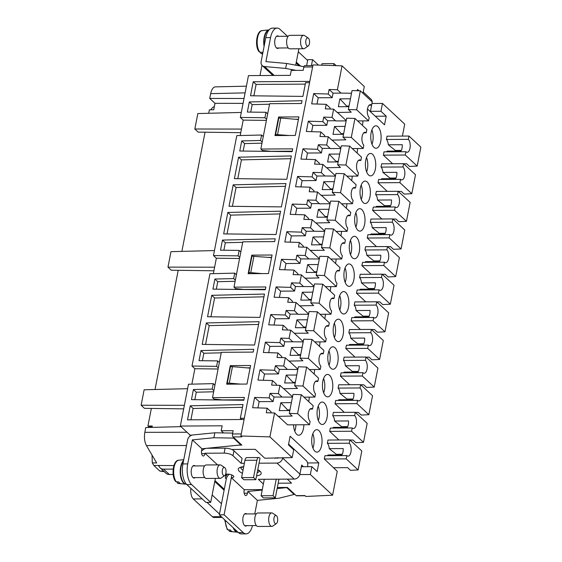 <?xml version="1.0" encoding="UTF-8"?>
<svg xmlns="http://www.w3.org/2000/svg" width="562" height="562" viewBox="0 0 562 562"><rect width="100%" height="100%" fill="white"/><g stroke="black" fill="none" stroke-linecap="round" stroke-linejoin="round"><path stroke-width="0.84" d="M349.03 106.042L346.649 106.056L339.891 98.849L350.442 98.786M334.987 347.723A11.226 5.184 89.6 0 0 332.915 346.803A11.226 5.184 89.6 0 0 327.892 355.774A11.226 5.184 89.6 0 0 330.983 368.335A11.226 5.184 89.6 0 0 333.055 369.255A11.226 5.184 89.6 0 0 338.071 360.284A11.226 5.184 89.6 0 0 334.987 347.723M385.244 233.272L379.245 233.307L379.118 233.947M387.618 246.669L390.576 246.648L393.442 249.317L401.071 248.959L404.759 229.991L392.859 218.92L392.213 222.215A6.737 3.112 89.6 0 1 394.067 229.753A6.737 3.112 89.6 0 1 391.054 235.141A6.737 3.112 89.6 0 1 389.81 234.586L389.171 237.888L401.071 248.959M278.604 117.015L274.994 135.568L295.31 135.449L298.914 116.896L278.604 117.015L279.7 118.041M299.946 263.438L295.998 259.763L281.478 259.307L286.002 263.522L299.946 263.438L300.825 258.899L319.3 258.991M244.372 463.285L241.112 463.306L242.074 458.36L233.947 450.801A6.737 2.381 -169 0 0 231.706 449.467L255.211 449.326L264.772 458.22L292.177 457.601L269.922 436.899L240.866 435.986L309.55 82.649L305.566 82.67L302.897 96.404L250.512 95.779L253.23 81.757L309.788 81.413L312.999 64.918L342.047 65.838L337.397 89.751L329.1 89.491L333.041 93.159L332.163 97.69L328.215 94.023L313.694 93.566L311.685 103.872L326.213 104.328L325.335 108.866L333.631 109.126L337.242 112.484L351.222 112.196L348.356 109.527L356.652 109.787L368.56 120.858L357.643 120.928M286.002 263.522L284.786 269.781M297.748 274.755L297.944 273.743L293.996 270.076L279.469 269.612L281.478 259.307M293.996 270.076L293.118 274.607L301.415 274.867L305.026 278.225L319.005 277.937L316.139 275.268L319.827 256.3L328.124 256.567L324.436 275.528L316.139 275.268M316.694 272.415L306.142 272.486L307.674 264.597L318.225 264.526M292.451 397.109L273.982 397.018L273.097 401.556L259.159 401.64L254.628 397.425L252.626 407.731L267.147 408.188L271.095 411.862L270.898 412.873M374.503 288.517L368.503 288.559L368.384 289.191M376.884 301.913L379.835 301.899L382.708 304.569L390.337 304.204L394.025 285.243L382.118 274.165L381.479 277.466L359.568 277.6A6.737 3.112 89.6 0 1 361.45 282.911L375.388 282.827A6.737 3.112 89.6 0 1 374.159 289.156L360.221 289.24A6.737 3.112 89.6 0 1 359.645 289.95M311.636 131.663L312.851 125.403L308.32 121.188L306.318 131.494L320.846 131.958L319.961 136.489L328.264 136.749L331.875 140.107L345.855 139.819L342.982 137.149L351.285 137.409L363.192 148.487L352.269 148.551M269.922 436.899L274.565 412.986L266.269 412.726L267.147 408.188M277.34 487.507L287.379 487.444L296.174 495.628L304.934 495.572L305.89 496.464L332.599 495.199L310.343 474.504L299.799 474.567M278.176 483.201L291.545 483.123L287.266 479.14M316.055 180.564L312.107 176.897L297.586 176.433L302.11 180.648L316.055 180.564L316.933 176.025L324.899 175.976L321.288 172.618L312.992 172.358L316.933 176.025M277.811 457.693L277.726 458.142M227.462 474.131A6.737 5.479 -47.1 0 0 225.341 478.065L226.107 474.138M301.344 466.734L311.868 466.671L317.13 471.56L318.809 462.898L307.533 462.969M318.809 462.898L290.125 436.217L288.439 444.879L293.701 449.769L292.177 457.601M307.562 466.692L307.576 466.643A4.489 2.072 89.6 0 0 306.459 460.742L288.587 444.113M292.373 302.377L292.57 301.365L288.629 297.698L287.744 302.23L296.048 302.497L299.658 305.854L313.638 305.559L310.765 302.89L314.453 283.929L322.757 284.189L319.068 303.157L310.765 302.89M358.914 90.777L357.523 89.477L357.277 90.728M276.265 385.251L276.462 384.239L272.521 380.565L257.993 380.109L259.995 369.803L264.526 374.018L263.311 380.277M347.653 426.635L341.661 426.67L341.534 427.31M350.035 440.032L352.985 440.018L355.858 442.68L363.488 442.322L367.176 423.355L355.268 412.283L354.629 415.585A6.737 3.112 89.6 0 1 356.477 423.123A6.737 3.112 89.6 0 1 353.47 428.504A6.737 3.112 89.6 0 1 352.226 427.949L351.58 431.251L363.488 442.322M231.706 449.467A6.737 2.381 -169 0 0 225.102 448.167L207.174 448.279A6.737 5.479 -47.1 0 0 206.774 448.293M206.493 448.321A6.737 5.479 -47.1 0 0 201.491 451.286M217.564 464.893L205.018 453.232L204.947 453.625L201.618 453.646M205.018 453.232L224.14 453.113A6.737 2.381 11 0 1 232.984 455.747L241.112 463.306M281.941 396.969L278.338 393.611L279.939 385.363L283.55 388.721L297.53 388.433L294.657 385.764L302.96 386.024L314.868 397.095L303.944 397.165M295.212 382.912L284.667 382.982L286.198 375.086L296.75 375.023M264.526 374.018L278.464 373.927L279.349 369.396L297.825 369.487M318.879 430.59A11.226 5.184 89.6 0 0 316.806 429.67A11.226 5.184 89.6 0 0 311.784 438.641A11.226 5.184 89.6 0 0 314.875 451.209A11.226 5.184 89.6 0 0 316.947 452.122A11.226 5.184 89.6 0 0 321.963 443.151A11.226 5.184 89.6 0 0 318.879 430.59M302.953 148.811L317.481 149.274L321.422 152.941L307.484 153.026L302.953 148.811L300.951 159.116L315.472 159.58L314.594 164.111L322.897 164.378L326.501 167.736L340.481 167.441L337.614 164.771L341.303 145.811L349.599 146.071L345.918 165.038L337.614 164.771M319.532 203.606L311.566 203.655L307.618 199.981L315.921 200.248L319.49 203.809L330.042 203.746M329.964 109.014L330.161 108.002L326.213 104.328M259.11 321.675L254.572 345.019L202.18 344.394L206.352 322.953L259.11 321.675M312.598 66.983L303.831 67.033L303.192 70.334L291.242 70.405L290.28 75.357L248.46 75.61L240.332 117.444L264.934 117.739L265.995 112.288L247.343 112.063L249.303 101.961L302.068 100.689L301.52 103.492L269.655 103.689L260.838 149.042L292.704 148.846L292.156 151.649L239.77 151.023L241.73 140.922L244.603 143.591L261.983 143.169M356.463 237.227A11.226 5.184 89.6 0 0 354.39 236.307A11.226 5.184 89.6 0 0 349.374 245.278A11.226 5.184 89.6 0 0 352.458 257.839A11.226 5.184 89.6 0 0 354.531 258.759A11.226 5.184 89.6 0 0 359.554 249.788A11.226 5.184 89.6 0 0 356.463 237.227M285.96 183.556L281.422 206.9L229.029 206.275L233.195 184.835L285.96 183.556M221.231 352.824L203.851 353.245L200.978 350.576L253.743 349.304L253.195 352.107L221.33 352.304L212.513 397.657L244.379 397.46L243.831 400.263L191.445 399.638L193.405 389.536L212.19 389.08L213.251 383.635L188.474 384.232L180.339 426.059L190.097 435.136L189.879 436.224M272.071 255.015L268.46 273.568L248.151 273.687L251.755 255.134L272.071 255.015M366.635 171.874A11.226 5.184 89.6 0 0 366.543 157.5M279.419 297.403L280.635 291.144L276.104 286.929L274.101 297.235L288.629 297.698M311.868 466.671L310.343 474.504M402.406 136.088L404.724 124.139L382.469 103.436L371.953 103.499M223.55 432.937L221.196 430.752L233.146 430.675L232.506 433.976A2.248 1.04 89.6 0 0 233.061 436.927L241.822 436.871L240.866 435.986M233.061 436.927L241.857 445.111L238.934 445.125M329.044 365.237A11.226 5.184 89.6 0 0 328.96 350.871M318.31 420.481A11.226 5.184 89.6 0 0 318.218 406.115M346.852 455.578L346.213 458.873L358.12 469.944L361.809 450.984L349.901 439.906L349.262 443.207A6.737 3.112 89.6 0 1 351.11 450.745A6.737 3.112 89.6 0 1 348.096 456.126A6.737 3.112 89.6 0 1 346.852 455.578L324.948 455.712L324.309 459.006L337.249 471.286L332.599 495.199M307.618 199.981L306.74 204.519L292.212 204.062L290.21 214.368L304.737 214.825L303.852 219.363L312.156 219.623L315.767 222.981L329.746 222.685L326.873 220.023L330.561 201.055L338.865 201.315L335.177 220.283L326.873 220.023M363.762 343.768L357.769 343.803L357.643 344.436M366.143 357.165L369.094 357.144L371.967 359.813L379.596 359.455L383.284 340.488L371.377 329.416L370.737 332.711A6.737 3.112 89.6 0 1 372.585 340.249A6.737 3.112 89.6 0 1 369.578 345.63A6.737 3.112 89.6 0 1 368.335 345.082L367.688 348.377L379.596 359.455M262.201 142.038L260.515 140.472L241.73 140.922M241.653 419.505L240.332 418.283L243.002 404.549L190.244 405.82L187.518 419.842L244.077 419.491M298.057 314.095L290.09 314.144L286.142 310.477L294.446 310.737L298.015 314.306L308.559 314.235M297.586 176.433L295.577 186.746L310.105 187.202L314.053 190.869L313.856 191.881M324.59 136.636L324.787 135.625L320.846 131.958M401.352 150.398L395.353 150.44L395.227 151.073M403.727 163.795L406.684 163.781L409.55 166.45L417.187 166.085L420.868 147.125L408.967 136.046L387.056 136.187L386.417 139.481L408.321 139.348L408.967 136.046M289.205 318.682L285.264 315.015L270.736 314.551L275.268 318.766L289.205 318.682L290.09 314.144M301.373 232.141L305.314 235.808L306.199 231.277L302.251 227.61L301.373 232.141L286.845 231.685L284.843 241.99L299.363 242.447L298.485 246.985L306.789 247.245L305.18 255.492L296.884 255.232L300.825 258.899M283.838 346.304L279.89 342.637L265.369 342.181L269.893 346.389L283.838 346.304L284.716 341.773L303.192 341.865M223.873 250.223L225.327 242.749L222.461 240.079L275.218 238.808L274.67 241.611L242.812 241.808L233.996 287.161L235.52 288.58L243.915 289.43L265.405 289.297M259.159 401.64L257.937 407.9M274.565 412.986L278.176 416.344L292.156 416.056L289.29 413.386L292.978 394.419L301.274 394.686L297.593 413.646L289.29 413.386M289.844 410.534L279.293 410.604L280.831 402.715L291.376 402.645M313.694 93.566L318.218 97.781L317.003 104.04M287.006 329.999L287.203 328.988L283.255 325.321L282.377 329.859L290.673 330.119L289.072 338.366L280.775 338.099L284.716 341.773M369.136 316.139L363.136 316.181L363.01 316.813M371.51 329.536L374.468 329.522L377.334 332.191L384.963 331.826L388.651 312.865L376.751 301.787L376.104 305.089A6.737 3.112 89.6 0 1 377.959 312.627A6.737 3.112 89.6 0 1 374.945 318.008A6.737 3.112 89.6 0 1 373.702 317.46L373.063 320.754L384.963 331.826M367.485 108.972L384.527 124.82L386.206 116.165L380.952 111.269L370.428 111.332M351.095 264.85A11.226 5.184 89.6 0 0 349.023 263.929A11.226 5.184 89.6 0 0 344.007 272.9A11.226 5.184 89.6 0 0 347.091 285.461A11.226 5.184 89.6 0 0 349.164 286.381A11.226 5.184 89.6 0 0 354.179 277.41A11.226 5.184 89.6 0 0 351.095 264.85M338.169 161.926L327.618 161.989L329.156 154.1L339.701 154.037M317.481 149.274L318.359 144.736L326.663 144.996L330.231 148.565L340.776 148.494M330.273 148.354L322.307 148.403L321.422 152.941M307.484 153.026L306.269 159.285M319.223 164.259L319.42 163.247L315.472 159.58M293.54 424.823A11.226 5.184 89.6 0 0 296.701 434.307A11.226 5.184 89.6 0 0 298.78 435.227A11.226 5.184 89.6 0 0 303.88 424.753M290.631 287.386L294.572 291.06L295.457 286.522L291.509 282.855L290.631 287.386L276.104 286.929M355.894 227.118A11.226 5.184 89.6 0 0 355.802 212.752M340.354 320.094A11.226 5.184 89.6 0 0 338.282 319.181A11.226 5.184 89.6 0 0 333.266 328.152A11.226 5.184 89.6 0 0 336.35 340.713A11.226 5.184 89.6 0 0 338.422 341.633A11.226 5.184 89.6 0 0 343.445 332.662A11.226 5.184 89.6 0 0 340.354 320.094M327.428 217.171L316.884 217.234L318.415 209.345L328.967 209.282M295.528 214.536L296.743 208.27L310.681 208.186L311.566 203.655M308.482 219.51L308.678 218.492L304.737 214.825M272.521 380.565L271.636 385.103L279.939 385.363M273.982 397.018L270.034 393.351L278.338 393.611M278.464 373.927L274.523 370.26L259.995 369.803M358.394 371.391L352.395 371.426L352.276 372.065M360.776 384.787L363.726 384.766L366.593 387.436L374.229 387.077L377.917 368.11L366.01 357.039L365.37 360.333A6.737 3.112 89.6 0 1 367.218 367.871A6.737 3.112 89.6 0 1 364.204 373.252A6.737 3.112 89.6 0 1 362.961 372.704L362.321 376.006L374.229 387.077M343.537 134.304L332.992 134.367L334.523 126.478L345.075 126.408M308.32 121.188L322.848 121.645L323.726 117.114L332.03 117.374L335.598 120.935L346.15 120.872M335.64 120.732L327.674 120.781L326.789 125.319L312.851 125.403M287.315 369.346L283.705 365.988L285.306 357.741L277.01 357.481L277.888 352.943L263.36 352.486L265.369 342.181M279.349 369.396L275.401 365.722L283.705 365.988M280.635 291.144L294.572 291.06M302.251 227.61L310.554 227.87L314.165 231.228L306.199 231.277M291.327 155.934L286.789 179.278L234.396 178.646L238.569 157.212L291.327 155.934M277.888 352.943L281.836 356.61L281.639 357.629M254.628 397.425L269.156 397.882L270.034 393.351M275.401 365.722L274.523 370.26M279.89 342.637L280.775 338.099M270.736 314.551L268.734 324.864L283.255 325.321M285.264 315.015L286.142 310.477M294.446 310.737L296.048 302.497M301.415 274.867L299.813 283.115L291.509 282.855M295.998 259.763L296.884 255.232M310.554 227.87L312.156 219.623M315.921 200.248L317.523 192L309.226 191.74L310.105 187.202M312.107 176.897L312.992 172.358M321.288 172.618L322.897 164.378M326.663 144.996L328.264 136.749M332.03 117.374L333.631 109.126M328.215 94.023L329.1 89.491M309.55 82.649L309.788 81.413M292.254 151.178L270.758 151.311L262.37 150.468L260.838 149.042M269.893 346.389L268.678 352.655M285.306 357.741L288.917 361.099L302.897 360.804L300.031 358.142L303.719 339.174L312.015 339.434L308.327 358.401L300.031 358.142M300.586 355.289L290.034 355.353L291.566 347.464L302.117 347.4M361.837 209.605A11.226 5.184 89.6 0 0 359.764 208.685A11.226 5.184 89.6 0 0 354.741 217.656A11.226 5.184 89.6 0 0 357.825 230.216A11.226 5.184 89.6 0 0 359.898 231.137A11.226 5.184 89.6 0 0 364.921 222.166A11.226 5.184 89.6 0 0 361.837 209.605M324.246 402.968A11.226 5.184 89.6 0 0 322.174 402.048A11.226 5.184 89.6 0 0 317.158 411.019A11.226 5.184 89.6 0 0 320.242 423.579A11.226 5.184 89.6 0 0 322.314 424.5A11.226 5.184 89.6 0 0 327.337 415.529A11.226 5.184 89.6 0 0 324.246 402.968M233.996 287.161L265.854 286.964L265.313 289.767L212.921 289.142L214.888 279.04L233.673 278.59L235.359 280.157M216.3 289.184L217.754 281.71L214.888 279.04M217.754 281.71L235.134 281.288M313.933 286.613L295.457 286.522M311.32 300.045L300.775 300.108L302.307 292.219L312.858 292.156M273.097 401.556L269.156 397.882M244.315 418.254L240.332 418.283M296.743 208.27L292.212 204.062M345.728 292.472A11.226 5.184 89.6 0 0 343.656 291.552A11.226 5.184 89.6 0 0 338.633 300.522A11.226 5.184 89.6 0 0 341.717 313.09A11.226 5.184 89.6 0 0 343.789 314.003A11.226 5.184 89.6 0 0 348.812 305.033A11.226 5.184 89.6 0 0 345.728 292.472M353.027 399.013L347.028 399.048L346.902 399.687M355.402 412.41L358.359 412.389L361.226 415.058L368.855 414.7L372.543 395.732L360.642 384.661L359.996 387.963A6.737 3.112 89.6 0 1 361.851 395.493A6.737 3.112 89.6 0 1 358.837 400.882A6.737 3.112 89.6 0 1 357.594 400.327L356.954 403.628L335.043 403.762L344.281 412.353M280.586 211.186L276.047 234.523L223.662 233.897L227.828 212.457L280.586 211.186M382.469 103.436L380.952 111.269M370.365 111.648L372.037 103.057A5.388 4.384 -47.1 0 0 372.1 102.656M372.121 101.778A5.388 4.384 -47.1 0 0 370.927 99.137L363.242 91.992M345.152 282.363A11.226 5.184 89.6 0 0 345.068 267.997M275.268 318.766L274.045 325.033M395.985 178.021L389.986 178.063L389.859 178.695M398.36 191.424L401.317 191.403L404.183 194.073L411.813 193.707L415.501 174.747L403.593 163.675L402.954 166.97L381.05 167.104A6.737 3.112 89.6 0 1 382.926 172.415L396.863 172.33A6.737 3.112 89.6 0 1 395.634 178.66L381.696 178.744A6.737 3.112 89.6 0 1 381.127 179.461M302.11 180.648L300.895 186.914M375.29 116.229L386.206 116.165M290.154 242.159L291.376 235.9L286.845 231.685M246.985 384.057L226.669 384.183L230.28 365.63L250.589 365.504L246.985 384.057M212.513 397.657L214.045 399.076L222.433 399.919L243.929 399.793M231.375 366.656L230.28 365.63M250.139 367.836L246.844 367.857M372.002 144.244A11.226 5.184 89.6 0 0 371.911 129.878M322.848 121.645L326.789 125.319M306.74 204.519L310.681 208.186M303.115 247.132L303.311 246.121L299.363 242.447M390.611 205.65L384.612 205.685L384.492 206.317M392.993 219.047L395.943 219.025L398.816 221.695L406.445 221.337L410.134 202.369L398.226 191.298L397.587 194.593A6.737 3.112 89.6 0 1 399.434 202.13A6.737 3.112 89.6 0 1 396.421 207.511A6.737 3.112 89.6 0 1 395.177 206.964L394.538 210.258L406.445 221.337M367.204 181.976A11.226 5.184 89.6 0 0 365.131 181.062A11.226 5.184 89.6 0 0 360.116 190.033A11.226 5.184 89.6 0 0 363.2 202.594A11.226 5.184 89.6 0 0 365.272 203.514A11.226 5.184 89.6 0 0 370.288 194.543A11.226 5.184 89.6 0 0 367.204 181.976M240.831 251.973L239.152 250.406L220.494 250.181L222.461 240.079M342.286 454.258L336.287 454.3L336.167 454.932M333.68 467.724L347.618 467.64L350.484 470.31L358.12 469.944M362.989 93.285L364.302 86.541L342.047 65.838M252.858 256.16L251.755 255.134M361.261 199.496A11.226 5.184 89.6 0 0 361.176 185.13M377.945 126.731A11.226 5.184 89.6 0 0 375.873 125.811A11.226 5.184 89.6 0 0 370.85 134.782A11.226 5.184 89.6 0 0 373.934 147.349A11.226 5.184 89.6 0 0 376.006 148.263A11.226 5.184 89.6 0 0 381.029 139.292A11.226 5.184 89.6 0 0 377.945 126.731M264.477 294.052L259.939 317.397L207.554 316.764L211.719 295.324L264.477 294.052M329.62 375.346A11.226 5.184 89.6 0 0 327.548 374.425A11.226 5.184 89.6 0 0 322.525 383.396A11.226 5.184 89.6 0 0 325.609 395.957A11.226 5.184 89.6 0 0 327.681 396.877A11.226 5.184 89.6 0 0 332.704 387.906A11.226 5.184 89.6 0 0 329.62 375.346M372.571 154.353A11.226 5.184 89.6 0 0 370.498 153.44A11.226 5.184 89.6 0 0 365.483 162.411A11.226 5.184 89.6 0 0 368.567 174.972A11.226 5.184 89.6 0 0 370.639 175.885A11.226 5.184 89.6 0 0 375.662 166.914A11.226 5.184 89.6 0 0 372.571 154.353M323.726 117.114L327.674 120.781M271.615 257.34L268.327 257.361M312.936 448.111A11.226 5.184 89.6 0 0 312.851 433.738M339.785 309.992A11.226 5.184 89.6 0 0 339.694 295.619M317.523 192L321.134 195.358L335.114 195.063L332.247 192.394L340.544 192.661L352.451 203.732L341.534 203.802M332.802 189.549L322.251 189.612L323.782 181.723L334.334 181.659M324.899 175.976L335.409 176.124M318.359 144.736L322.307 148.403M319.357 258.696L306.789 247.245M305.18 255.492L308.791 258.85M337.397 89.751L341.008 93.109L333.041 93.159M314.067 373.962A11.226 5.184 89.6 0 0 314.622 369.508M357.018 152.969A11.226 5.184 89.6 0 0 357.58 148.523M330.175 291.088A11.226 5.184 89.6 0 0 330.73 286.634M340.909 235.843A11.226 5.184 89.6 0 0 341.471 231.389M351.65 180.592A11.226 5.184 89.6 0 0 352.205 176.145M346.283 208.214A11.226 5.184 89.6 0 0 346.838 203.767M308.693 401.584A11.226 5.184 89.6 0 0 309.255 397.13M324.801 318.71A11.226 5.184 89.6 0 0 325.363 314.263M319.434 346.332A11.226 5.184 89.6 0 0 319.989 341.886M335.542 263.466A11.226 5.184 89.6 0 0 336.097 259.012M362.392 125.347A11.226 5.184 89.6 0 0 362.947 120.893M387.485 246.542L365.581 246.676L364.942 249.978L386.846 249.844L387.485 246.542L399.392 257.614L395.704 276.581L388.075 276.94L385.209 274.27L382.251 274.291M389.81 234.586L367.906 234.719L367.267 238.021L376.498 246.613M370.386 234.705A6.737 3.112 89.6 0 0 370.955 233.996L384.9 233.911A6.737 3.112 89.6 0 0 386.129 227.582L372.184 227.666A6.737 3.112 89.6 0 0 370.309 222.355L392.213 222.215M379.245 233.307L372.184 227.666M392.859 218.92L370.948 219.054L370.309 222.355M395.177 206.964L373.273 207.097L372.634 210.399L381.872 218.99M375.753 207.083A6.737 3.112 89.6 0 0 376.329 206.373L390.267 206.282A6.737 3.112 89.6 0 0 391.496 199.953L377.559 200.044A6.737 3.112 89.6 0 0 375.676 194.726L397.587 194.593M384.612 205.685L377.559 200.044M398.226 191.298L376.322 191.431L375.676 194.726M402.954 166.97A6.737 3.112 89.6 0 1 404.809 174.508A6.737 3.112 89.6 0 1 401.795 179.889A6.737 3.112 89.6 0 1 400.551 179.341L378.64 179.475L378.001 182.769L387.239 191.361M389.986 178.063L382.926 172.415M403.593 163.675L381.689 163.809L381.05 167.104M408.321 139.348A6.737 3.112 89.6 0 1 410.176 146.886A6.737 3.112 89.6 0 1 407.162 152.267A6.737 3.112 89.6 0 1 405.919 151.719L384.015 151.852L383.375 155.147L392.606 163.739M386.494 151.838A6.737 3.112 89.6 0 0 387.063 151.122L401.008 151.037A6.737 3.112 89.6 0 0 402.237 144.708L388.293 144.792A6.737 3.112 89.6 0 0 386.417 139.481M395.353 150.44L388.293 144.792M351.517 93.25L341.008 93.109M348.911 106.675L338.359 106.745L339.891 98.849M346.206 120.577L337.284 112.281M343.663 133.665L341.274 133.679L334.523 126.478M340.839 148.206L331.91 139.903M338.296 161.287L335.907 161.301L329.156 154.1M335.465 175.829L326.543 167.525M332.922 188.909L330.54 188.93L323.782 181.723M330.098 203.451L321.176 195.147M327.555 216.539L325.166 216.553L318.415 209.345M324.731 231.073L315.802 222.777M324.667 231.368L314.165 231.228M322.188 244.161L319.799 244.175L313.048 236.967L323.593 236.904M322.061 244.793L311.51 244.863L313.048 236.967M316.813 271.783L314.432 271.797L307.674 264.597M313.989 286.318L305.068 278.021M299.813 283.115L303.424 286.472M311.446 299.406L309.058 299.42L302.307 292.219M308.622 313.947L299.694 305.644M306.072 327.028L303.691 327.049L296.94 319.841L307.484 319.778M305.953 327.667L295.401 327.73L296.94 319.841M303.248 341.57L294.326 333.266L308.264 333.182L305.398 330.512L309.086 311.552L317.382 311.812L313.701 330.779L305.398 330.512M290.673 330.119L294.326 333.266M289.072 338.366L292.683 341.724M300.705 354.657L298.324 354.671L291.566 347.464M297.881 369.192L288.959 360.895M295.338 382.279L292.95 382.293L286.198 375.086M292.514 396.814L283.585 388.518M289.964 409.902L287.582 409.916L280.831 402.715M297.593 413.646L309.493 424.724L287.589 424.858L278.218 416.14M327.428 455.698A6.737 3.112 89.6 0 0 327.997 454.981L341.942 454.897A6.737 3.112 89.6 0 0 343.171 448.567L329.234 448.652A6.737 3.112 89.6 0 0 327.351 443.341L349.262 443.207M336.287 454.3L329.234 448.652M349.901 439.906L327.997 440.046L327.351 443.341M352.226 427.949L330.315 428.089L329.676 431.384L338.914 439.976M332.795 428.068A6.737 3.112 89.6 0 0 333.371 427.359L347.309 427.275A6.737 3.112 89.6 0 0 348.538 420.945L334.601 421.029A6.737 3.112 89.6 0 0 332.725 415.718L354.629 415.585M341.661 426.67L334.601 421.029M355.268 412.283L333.364 412.417L332.725 415.718M357.594 400.327L335.69 400.46L335.043 403.762M338.169 400.446A6.737 3.112 89.6 0 0 338.738 399.737L352.683 399.652A6.737 3.112 89.6 0 0 353.912 393.323L339.968 393.407A6.737 3.112 89.6 0 0 338.092 388.096L359.996 387.963M347.028 399.048L339.968 393.407M360.642 384.661L338.731 384.794L338.092 388.096M362.961 372.704L341.057 372.838L340.417 376.14L349.655 384.731M343.537 372.824A6.737 3.112 89.6 0 0 344.106 372.114L358.05 372.023A6.737 3.112 89.6 0 0 359.28 365.7L345.342 365.785A6.737 3.112 89.6 0 0 343.459 360.474L365.37 360.333M352.395 371.426L345.342 365.785M366.01 357.039L344.106 357.172L343.459 360.474M368.335 345.082L346.424 345.216L345.785 348.517L355.022 357.102M348.904 345.201A6.737 3.112 89.6 0 0 349.48 344.485L363.417 344.401A6.737 3.112 89.6 0 0 364.647 338.071L350.709 338.162A6.737 3.112 89.6 0 0 348.833 332.845L370.737 332.711M357.769 343.803L350.709 338.162M371.377 329.416L349.473 329.55L348.833 332.845M373.702 317.46L351.798 317.593L351.159 320.888L360.39 329.48M354.278 317.579A6.737 3.112 89.6 0 0 354.847 316.863L368.791 316.778A6.737 3.112 89.6 0 0 370.021 310.449L356.076 310.533A6.737 3.112 89.6 0 0 354.2 305.222L376.104 305.089M363.136 316.181L356.076 310.533M376.751 301.787L354.84 301.927L354.2 305.222M381.479 277.466A6.737 3.112 89.6 0 1 383.326 285.004A6.737 3.112 89.6 0 1 380.312 290.385A6.737 3.112 89.6 0 1 379.069 289.83L357.165 289.971L356.526 293.266L365.764 301.857M368.503 288.559L361.45 282.911M382.118 274.165L360.214 274.298L359.568 277.6M386.846 249.844A6.737 3.112 89.6 0 1 388.7 257.382A6.737 3.112 89.6 0 1 385.687 262.763A6.737 3.112 89.6 0 1 384.443 262.208L362.532 262.342L361.893 265.643L371.131 274.235M365.019 262.328A6.737 3.112 89.6 0 0 365.588 261.618L379.526 261.534A6.737 3.112 89.6 0 0 380.755 255.204L366.817 255.288A6.737 3.112 89.6 0 0 364.942 249.978M379.877 260.894L373.878 260.93L373.751 261.569M373.878 260.93L366.817 255.288M294.769 431.209A11.226 5.184 89.6 0 0 295.914 424.802M253.202 352.051L250.153 352.128M310.435 250.399L324.372 250.315L321.506 247.645L325.194 228.678L333.491 228.938L329.81 247.905L321.506 247.645M291.376 235.9L305.314 235.808M295.176 119.242L298.464 119.221M323.677 392.859A11.226 5.184 89.6 0 0 323.586 378.493M334.418 337.614A11.226 5.184 89.6 0 0 334.327 323.241M318.218 97.781L332.163 97.69M350.526 254.741A11.226 5.184 89.6 0 0 350.435 240.374M164.301 471.694L159.833 471.075L153.805 465.469L173.918 465.561M158.175 465.505L159.165 466.425M159.833 471.075L163.661 471.104M206.978 502.372L219.482 514.005L221.491 503.692L212.141 495.003M224.112 490.212L214.761 481.522M229.261 474.272A6.737 5.479 -47.1 0 0 226.296 478.957L224.294 489.263L214.951 480.573M243.149 151.066L244.603 143.591M296.111 63.042L299.075 65.803M300.579 66.084L296.293 62.094M303.831 67.033A2.248 1.04 -90.4 0 1 304.773 65.677L312.858 65.628M263.262 136.587L261.576 135.02L260.515 140.472M261.576 135.02L236.799 135.618L213.483 255.562L238.091 255.858L239.777 257.424M239.152 250.406L238.091 255.858M200.978 350.576L199.018 360.678L217.67 360.902L216.609 366.347L192.007 366.052L209.949 273.736L234.733 273.139L233.673 278.59M221.196 430.752L222.159 425.806L180.339 426.059M264.934 117.739L266.62 119.306M265.995 112.288L267.681 113.854M240.332 117.444L243.198 120.113L240.199 135.533M266.409 120.387L243.198 120.113M239.567 258.506L216.349 258.232L213.349 273.652M210.933 316.806L214.586 297.993L263.943 296.806M205.566 344.429L209.219 325.623L258.576 324.429M202.397 360.72L203.851 353.245M218.084 369.002L194.873 368.721L191.874 384.148M194.824 399.68L196.278 392.206L213.658 391.784M242.468 407.295L193.11 408.49L190.911 419.821M305.285 84.124L256.103 84.426L253.23 81.757M253.891 95.821L256.103 84.426M301.527 103.436L298.478 103.513M269.556 104.209L252.176 104.63L250.722 112.105M237.782 178.688L241.435 159.875L290.793 158.688M232.408 206.31L236.068 187.504L285.419 186.31M227.041 233.94L230.694 215.127L280.052 213.932M274.685 241.555L271.629 241.632M242.707 242.327L225.327 242.749M216.349 258.232L213.483 255.562M236.412 274.706L234.733 273.139M216.609 366.347L218.295 367.913M217.67 360.902L219.356 362.469M194.873 368.721L192.007 366.052M209.219 325.623L206.352 322.953M214.586 297.993L211.719 295.324M276.694 135.561L275.598 134.536L288.987 135.484M277.586 134.529L280.789 118.034L298.408 119.516M280.789 118.034L278.801 118.048L275.598 134.536M253.947 256.153L250.736 272.647L248.748 272.654L251.952 256.167L271.558 257.635M248.748 272.654L249.844 273.68M250.736 272.647L262.145 273.603M228.369 384.176L227.266 383.151L229.261 383.136L240.662 384.099M229.261 383.136L232.464 366.649L250.083 368.131M227.266 383.151L230.476 366.663L232.464 366.649M252.176 104.63L249.303 101.961M241.435 159.875L238.569 157.212M261.983 65.304L259.988 75.54M190.862 488.35A8.978 4.145 89.6 0 0 193.272 498.944L212.394 516.731A8.978 4.145 89.6 0 0 214.052 517.469L222.109 517.419M153.805 465.469L152.288 462.884L156.672 462.947L146.443 445.582C144.539 441.915 144.005 437.496 144.834 432.333L145.769 427.549L180.964 426.642M152.042 455.094L152.288 462.884M148.881 427.464A16.389 7.566 -90.4 0 1 148.874 426.93L152.098 426.909M152.007 427.387L152.281 425.996L147.925 426.052L148.874 426.93M147.925 426.052L151.347 408.433M183.683 408.862L144.469 408.349L141.132 405.237L144.132 389.789L187.61 388.679M155.028 389.515L178.196 270.315M214.452 250.561L170.981 251.671L167.975 267.119L171.319 270.231L213.911 270.793M181.877 251.397L205.046 132.203M241.302 112.442L197.831 113.552L194.824 129L198.168 132.112L240.754 132.674M244.013 98.49L209.738 98.434L215 103.324L213.75 109.766L209.394 109.822L208.72 113.278M214.368 106.576A16.389 7.566 89.6 0 0 210.834 109.801M209.738 98.434L210.673 93.65C211.607 89.393 213.16 87.138 215.344 86.871L246.409 86.176M243.065 103.373L215 103.324M241.456 129.077L194.824 129M167.975 267.119L214.607 267.196M184.371 405.307L141.132 405.237M236.068 187.504L233.195 184.835M244.758 489.692A6.737 5.479 -47.1 0 0 244.098 490.38M214.937 385.202L213.251 383.635M213.876 390.653L212.19 389.08M196.278 392.206L193.405 389.536M190.244 405.82L193.11 408.49M192.007 435.121L190.097 435.136M305.131 495.761L296.588 495.81A2.248 1.04 -90.4 0 1 296.174 495.628M306.634 65.67L307.639 60.478L298.296 51.788M230.694 215.127L227.828 212.457M307.639 60.478L307.8 59.656L312.577 59.628L311.411 65.642M318.457 65.094L312.577 59.628M274.228 75.456L264.512 66.548L285.658 68.438L296.019 70.376M303.916 66.702L286.627 63.471L285.658 68.438M287.47 36.27L280.066 29.386A15.715 7.257 89.6 0 0 277.164 28.1A15.715 7.257 89.6 0 0 270.568 37.591L265.903 61.616L286.627 63.471M277.164 28.1L272.387 28.128A15.715 7.257 89.6 0 0 265.791 37.619L261.119 61.644A5.388 4.384 -47.1 0 0 262.229 65.564L271.79 74.458A5.388 4.384 -47.1 0 0 274.073 75.441M262.229 65.564A5.388 4.384 -47.1 0 0 264.512 66.548M278.626 36.326A6.287 2.901 89.6 0 0 277.544 35.884A6.287 2.901 89.6 0 0 274.734 40.907A6.287 2.901 89.6 0 0 276.462 47.939A6.287 2.901 89.6 0 0 277.621 48.451A6.287 2.901 89.6 0 0 278.696 47.995M295.696 65.171L298.886 48.775M308.257 45.929L304.646 48.423A6.737 3.112 -90.4 0 1 303.712 48.739L289.774 48.831A6.737 3.112 -90.4 0 1 288.531 48.276A6.737 3.112 -90.4 0 1 286.676 40.738A6.737 3.112 -90.4 0 1 289.69 35.357L303.635 35.273A6.737 3.112 -90.4 0 1 304.569 35.575L308.208 38.026A4.145 1.911 -90.4 0 1 308.397 38.181A4.145 1.911 -90.4 0 1 309.571 42.185A4.145 1.911 -90.4 0 1 308.257 45.929A4.145 1.911 -90.4 0 1 306.915 45.789A4.145 1.911 -90.4 0 1 305.854 40.541A4.145 1.911 -90.4 0 1 308.208 38.026M303.712 48.739A6.737 3.112 -90.4 0 1 302.468 48.191A6.737 3.112 -90.4 0 1 300.621 40.654A6.737 3.112 -90.4 0 1 303.635 35.273M264.309 45.255A12.35 5.704 -90.4 0 1 269.008 29.976M262.229 30.601A11.669 5.388 89.6 0 0 257.319 39.298A11.669 5.388 89.6 0 0 259.721 52.133L259.04 51.76C254.537 46.105 256.532 30.481 262.229 30.601L269.086 29.884A12.35 5.704 89.6 0 0 264.077 46.428M262.672 53.685L261.253 53.559A11.669 5.388 89.6 0 0 262.37 53.917L262.616 53.945M260.424 52.196L260.859 53.439L262.37 53.917M259.721 52.133L262.173 52.35A11.914 5.501 89.6 0 0 262.791 53.067M333.61 65.571L333.997 63.611L322.047 63.682L321.752 65.199M333.997 63.611L336.188 65.656M187.701 463.903A15.715 7.257 89.6 0 0 191.593 484.556L186.816 484.584A15.715 7.257 89.6 0 1 182.924 463.931L187.701 463.903L192.373 439.877L201.934 448.771L201.596 450.513A3.927 1.812 89.6 0 0 203.296 456A3.927 1.812 89.6 0 0 204.947 453.625M282.784 457.658L282.7 458.107A5.388 4.384 132.9 0 1 276.954 463.088L259.033 463.193L255.829 479.688L243.88 479.758L241.583 477.63L244.948 460.313A4.489 2.072 89.6 0 1 246.837 457.601L258.78 457.524A4.489 2.072 -90.4 0 1 259.609 457.889L259.995 458.248L259.033 463.193M278.007 457.693L277.916 458.135L274.333 458.156M262.292 489.586L244.224 489.699L231.319 477.693L224.105 514.799L243.227 532.586A15.715 7.257 89.6 0 0 246.128 533.872A15.715 7.257 89.6 0 0 252.457 525.596M254.762 513.914L257.396 500.356L247.835 491.462L247.498 493.204A3.927 1.812 -90.4 0 1 245.847 495.579A3.927 1.812 -90.4 0 1 244.147 490.092L244.224 489.699M294.207 493.801L294.13 494.469L278.892 498.241L257.396 500.356M277.129 488.575L286.768 487.626L294.13 494.469M247.835 491.462L262.201 490.043M219.482 514.005L219.328 514.827L238.45 532.614A15.715 7.257 89.6 0 0 241.351 533.9L246.128 533.872M246.753 513.963A6.287 2.901 89.6 0 0 245.671 513.52A6.287 2.901 89.6 0 0 242.861 518.543A6.287 2.901 89.6 0 0 244.589 525.575A6.287 2.901 89.6 0 0 245.749 526.088A6.287 2.901 89.6 0 0 246.823 525.632M276.385 523.566L272.774 526.06A6.737 3.112 -90.4 0 1 271.839 526.376L257.902 526.468A6.737 3.112 -90.4 0 1 256.658 525.913A6.737 3.112 -90.4 0 1 254.804 518.375A6.737 3.112 -90.4 0 1 257.817 512.994L271.762 512.909A6.737 3.112 -90.4 0 1 272.696 513.211L276.335 515.663A4.145 1.911 -90.4 0 1 276.525 515.818A4.145 1.911 -90.4 0 1 277.698 519.822A4.145 1.911 -90.4 0 1 276.385 523.566A4.145 1.911 -90.4 0 1 275.043 523.426A4.145 1.911 -90.4 0 1 273.982 518.178A4.145 1.911 -90.4 0 1 276.335 515.663M271.839 526.376A6.737 3.112 -90.4 0 1 270.596 525.828A6.737 3.112 -90.4 0 1 268.748 518.29A6.737 3.112 -90.4 0 1 271.762 512.909M231.846 474.981L231.319 477.693A4.489 1.588 -169 0 0 233.813 476.766A4.489 1.588 -169 0 0 227.491 474.131L225.664 474.145M223.978 467.155A4.489 1.588 -169 0 0 222.601 466.228M173.18 474.469L169.338 474.49A6.737 5.479 -47.1 0 1 165.959 473.239L160.219 467.9A6.737 5.479 132.9 0 0 163.605 469.158L173.173 469.094M264.295 479.281L261.091 495.768L273.041 495.698L276.244 479.203L258.323 479.316L263.374 484.015M276.244 479.203L294.165 479.091A5.388 4.384 132.9 0 0 299.911 474.117L301.675 465.048L303.473 466.72M258.78 457.524A4.489 2.072 -90.4 0 0 256.897 460.236L253.532 477.552L241.583 477.63M255.829 479.688L253.532 477.552M195.119 465.933A6.287 2.901 89.6 0 0 194.038 465.491A6.287 2.901 89.6 0 0 191.228 470.513A6.287 2.901 89.6 0 0 192.956 477.545A6.287 2.901 89.6 0 0 194.115 478.065A6.287 2.901 89.6 0 0 195.19 477.609M191.593 484.556L210.715 502.344L215.372 478.381M224.744 475.536L221.14 478.037A6.737 3.112 -90.4 0 1 220.206 478.353L206.268 478.438A6.737 3.112 -90.4 0 1 205.025 477.883A6.737 3.112 -90.4 0 1 203.17 470.352A6.737 3.112 -90.4 0 1 206.184 464.964L220.121 464.879A6.737 3.112 -90.4 0 1 221.063 465.188L224.702 467.633A4.145 1.911 -90.4 0 1 224.884 467.788A4.145 1.911 -90.4 0 1 226.057 471.799A4.145 1.911 -90.4 0 1 224.744 475.536A4.145 1.911 -90.4 0 1 223.409 475.396A4.145 1.911 -90.4 0 1 222.348 470.155A4.145 1.911 -90.4 0 1 224.702 467.633M220.206 478.353A6.737 3.112 -90.4 0 1 218.962 477.798A6.737 3.112 -90.4 0 1 217.115 470.261A6.737 3.112 -90.4 0 1 220.121 464.879M186.816 484.584L205.938 502.372L210.715 502.344M182.924 463.931L187.596 439.906A5.388 4.384 132.9 0 1 192.899 434.953L214.839 432.789L213.869 437.763L233.511 438.093L233.574 437.405M186.401 484.17L186.387 484.17A12.35 5.704 -90.4 0 1 184.104 483.165A12.35 5.704 -90.4 0 1 180.62 472.438A12.35 5.704 -90.4 0 1 183.486 461.03M183.591 460.496A12.35 5.704 89.6 0 0 180.212 471.834A12.35 5.704 89.6 0 0 183.711 483.165A12.35 5.704 89.6 0 0 185.727 484.163A12.35 5.704 89.6 0 0 186.184 484.163M176.215 481.746L175.534 481.374C171.031 475.712 173.026 460.095 178.723 460.215A11.669 5.388 89.6 0 0 173.813 468.905A11.669 5.388 89.6 0 0 176.215 481.746L178.66 481.957A11.914 5.501 89.6 0 0 179.404 482.793A11.914 5.501 89.6 0 0 180.191 483.383L177.747 483.165A11.669 5.388 89.6 0 0 178.864 483.531L185.727 484.163M176.918 481.81L177.353 483.053L178.864 483.531M192.373 439.877L213.869 437.763M232.675 433.091L214.839 432.789M201.934 448.771L240.873 444.935L233.511 438.093M240.943 444.261L240.873 444.935M160.219 467.9A6.737 5.479 132.9 0 1 158.842 465.441M225.292 520.377A11.669 5.388 89.6 0 0 227.849 529.769L230.301 529.987A11.914 5.501 89.6 0 0 231.038 530.823A11.914 5.501 89.6 0 0 231.832 531.406L229.38 531.195L228.551 529.833M278.85 479.189A4.489 2.072 -90.4 0 1 278.703 480.517L275.331 497.834L273.041 495.698M275.331 497.834L263.388 497.904L261.091 495.768M224.294 489.263L221.491 503.692M224.105 514.799L219.328 514.827M238 532.2A12.35 5.704 -90.4 0 1 235.745 531.188A12.35 5.704 -90.4 0 1 233.841 528.329M233.195 527.725A12.35 5.704 89.6 0 0 235.345 531.195A12.35 5.704 89.6 0 0 237.361 532.193A12.35 5.704 89.6 0 0 237.824 532.193M230.497 531.554L229.38 531.195A11.669 5.388 89.6 0 0 230.497 531.554L237.361 532.193M227.849 529.769L227.167 529.397L224.66 519.787M405.919 151.719L405.279 155.014L417.187 166.085M405.279 155.014L383.375 155.147M400.551 179.341L399.912 182.636L411.813 193.707M399.912 182.636L378.001 182.769M394.538 210.258L372.634 210.399M342.279 243.325L344.759 243.311A6.737 3.112 89.6 0 0 343.515 242.763A6.737 3.112 89.6 0 0 340.502 248.144A6.737 3.112 89.6 0 0 342.356 255.682L341.71 258.977L330.793 259.047M389.171 237.888L367.267 238.021M384.443 262.208L383.797 265.51L395.704 276.581M379.069 289.83L378.43 293.132L356.526 293.266M383.797 265.51L361.893 265.643M378.43 293.132L390.337 304.204M347.646 215.703L350.126 215.689L350.765 212.387L338.865 201.315M346.213 458.873L324.309 459.006M326.171 326.199L328.651 326.185A6.737 3.112 89.6 0 0 327.407 325.63A6.737 3.112 89.6 0 0 324.393 331.018A6.737 3.112 89.6 0 0 326.248 338.549L325.602 341.851L313.701 330.779M351.58 431.251L329.676 431.384M356.954 403.628L368.855 414.7M362.321 376.006L340.417 376.14M328.651 326.185L329.29 322.883L317.382 311.812M367.688 348.377L345.785 348.517M310.062 409.073L312.542 409.052L313.182 405.757L301.274 394.686M373.063 320.754L351.159 320.888M363.754 132.836L366.234 132.815L366.874 129.52L354.973 118.449L351.285 137.409M369.122 105.206L371.608 105.192L372.248 101.898L360.34 90.819L356.652 109.787M360.34 90.819L352.044 90.559L348.356 109.527M368.56 120.858L369.199 117.563A6.737 3.112 89.6 0 1 367.351 110.026A6.737 3.112 89.6 0 1 370.358 104.644A6.737 3.112 89.6 0 1 371.608 105.192M336.16 231.425L347.084 231.354L347.723 228.06A6.737 3.112 89.6 0 1 345.869 220.522A6.737 3.112 89.6 0 1 348.883 215.141A6.737 3.112 89.6 0 1 350.126 215.689M315.43 381.443L317.909 381.429A6.737 3.112 89.6 0 0 316.666 380.881A6.737 3.112 89.6 0 0 313.652 386.263A6.737 3.112 89.6 0 0 315.507 393.8L314.868 397.095M363.192 148.487L363.832 145.186A6.737 3.112 89.6 0 1 361.977 137.648A6.737 3.112 89.6 0 1 364.991 132.267A6.737 3.112 89.6 0 1 366.234 132.815M354.973 118.449L346.67 118.182L342.982 137.149M358.387 160.458L360.867 160.444L361.507 157.142L349.599 146.071M346.902 176.173L357.818 176.11L345.918 165.038M357.818 176.11L358.465 172.808A6.737 3.112 89.6 0 1 356.61 165.27A6.737 3.112 89.6 0 1 359.624 159.889A6.737 3.112 89.6 0 1 360.867 160.444M352.451 203.732L353.091 200.43A6.737 3.112 89.6 0 1 351.243 192.899A6.737 3.112 89.6 0 1 354.25 187.511A6.737 3.112 89.6 0 1 355.493 188.066L356.139 184.765L344.232 173.693L340.544 192.661M344.232 173.693L335.935 173.433L332.247 192.394M347.084 231.354L335.177 220.283M344.759 243.311L345.398 240.016L333.491 228.938M341.71 258.977L329.81 247.905M325.426 286.669L336.343 286.606L336.982 283.304A6.737 3.112 89.6 0 1 335.135 275.766A6.737 3.112 89.6 0 1 338.141 270.385A6.737 3.112 89.6 0 1 339.385 270.933L340.031 267.638L328.124 256.567M336.343 286.606L324.436 275.528M331.538 298.577L334.018 298.562A6.737 3.112 89.6 0 0 332.774 298.008A6.737 3.112 89.6 0 0 329.761 303.389A6.737 3.112 89.6 0 0 331.615 310.927L330.976 314.228L319.068 303.157M334.018 298.562L334.657 295.261L322.757 284.189M330.976 314.228L320.052 314.291M325.602 341.851L314.685 341.921M320.797 353.821L323.276 353.807L323.923 350.505L312.015 339.434M309.318 369.543L320.235 369.473L308.327 358.401M320.235 369.473L320.874 366.178A6.737 3.112 89.6 0 1 319.026 358.64A6.737 3.112 89.6 0 1 322.033 353.259A6.737 3.112 89.6 0 1 323.276 353.807M317.909 381.429L318.549 378.135L306.648 367.056L302.96 386.024M306.648 367.056L298.345 366.796L294.657 385.764M353.013 188.08L355.493 188.066M336.905 270.954L339.385 270.933M309.493 424.724L310.14 421.423A6.737 3.112 89.6 0 1 308.285 413.885A6.737 3.112 89.6 0 1 311.299 408.504A6.737 3.112 89.6 0 1 312.542 409.052M224.14 453.113L225.102 448.167M225.341 478.065L226.296 478.957M241.267 433.92L232.506 433.976M210.673 93.65L245.102 92.878M146.443 445.582L186.507 445.518M144.834 432.333L187.005 432.262M221.316 516.675L212.394 516.731M202.187 498.887L193.272 498.944M270.568 37.591L265.791 37.619M247.498 493.204L244.168 493.225M240.838 467.654A9.428 3.337 -169 0 0 243.023 470.232M243.704 466.72A11.676 4.131 -169 0 0 242.419 473.316M256.574 475.838A11.676 4.131 -169 0 0 257.768 469.684M163.605 469.158L169.338 474.49M276.954 463.088L294.165 479.091M232.984 455.747L233.947 450.801M256.897 460.236L244.948 460.313M282.7 458.107L299.911 474.117M243.227 532.586L238.45 532.614M257.199 472.635A9.428 3.337 -169 0 0 259.314 471.244M288.215 47.939L276.546 48.009M256.342 525.575L244.674 525.646M240.859 467.451L243.662 466.938M204.708 477.545L193.033 477.623M256.272 513.9L244.596 513.97M288.144 36.263L276.469 36.333M178.723 460.215L183.753 459.688M204.638 465.877L192.963 465.947M257.719 469.944L259.37 471.047"/></g></svg>
